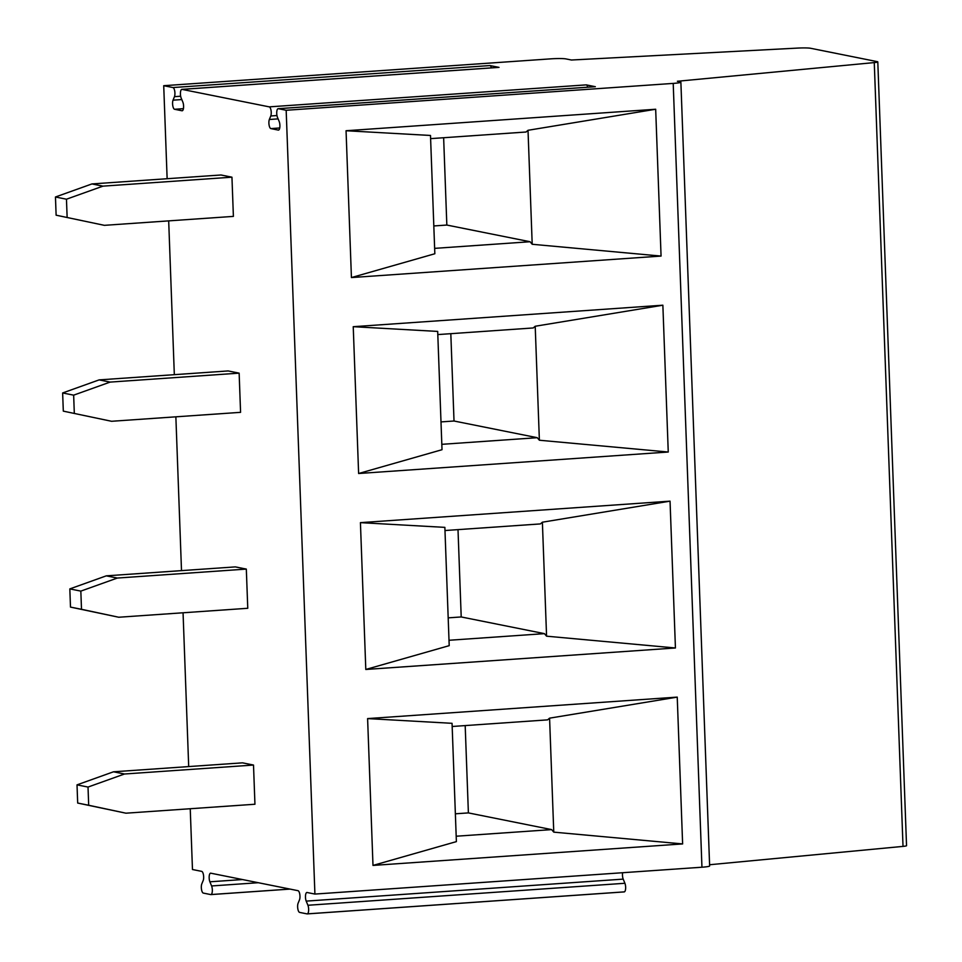 <?xml version="1.0" encoding="UTF-8"?>
<svg xmlns="http://www.w3.org/2000/svg" width="962" height="962" viewBox="0 0 962 962"><rect width="100%" height="100%" fill="white"/><g stroke="black" fill="none" stroke-linecap="round" stroke-linejoin="round"><path stroke-width="1.44" d="M290.079 889.092L210.894 894.588A5.123 1.768 -94 0 1 210.726 894.576L203.307 893.085A5.123 1.768 -94 0 1 201.515 889.489A5.123 1.768 -94 0 1 201.767 883.982L203.21 880.471A5.123 1.768 86 0 0 203.475 874.951A5.123 1.768 86 0 0 201.683 871.368L192.472 869.516L190.235 808.729M188.696 766.582L183.057 612.782M181.505 570.622L175.866 416.823M174.326 374.675L168.687 220.875M167.135 178.716L163.72 85.702L172.944 87.554A5.123 1.768 86 0 1 174.735 91.149A5.123 1.768 86 0 1 174.471 96.657L173.028 100.168A5.123 1.768 -94 0 0 172.775 105.688A5.123 1.768 -94 0 0 174.555 109.271L181.986 110.762A5.123 1.768 -94 0 0 182.155 110.774A5.123 1.768 -94 0 0 183.562 107.624A5.123 1.768 -94 0 0 182.864 102.14L181.145 97.992A5.123 1.768 86 0 1 180.459 92.52A5.123 1.768 86 0 1 181.854 89.37A5.123 1.768 86 0 1 182.022 89.382L269.252 106.866A5.123 1.768 86 0 1 271.043 110.462A5.123 1.768 86 0 1 270.779 115.969L269.336 119.492A5.123 1.768 -94 0 0 269.083 125A5.123 1.768 -94 0 0 270.863 128.595L278.295 130.086A5.123 1.768 -94 0 0 278.463 130.086A5.123 1.768 -94 0 0 279.87 126.936A5.123 1.768 -94 0 0 279.172 121.465L277.453 117.316A5.123 1.768 86 0 1 276.767 111.832A5.123 1.768 86 0 1 278.162 108.682A5.123 1.768 86 0 1 278.331 108.694L286.171 110.269L673.208 83.405A11.809 1.046 -2.1 0 0 680.88 82.143A11.809 1.046 -2.1 0 0 680.134 81.818L677.392 81.265L874.266 62.59A7.876 0.697 -2.1 0 0 877.801 61.881A7.876 0.697 -2.1 0 0 877.308 61.652L810.629 48.28A11.809 1.046 -2.1 0 0 797.426 48.1L571.452 60.017L565.945 58.91A11.809 1.046 -2.1 0 0 550.757 58.85L163.72 85.702M210.894 894.588A5.123 1.768 -94 0 0 212.301 891.437A5.123 1.768 -94 0 0 211.604 885.954L209.884 881.805A5.123 1.768 86 0 1 209.199 876.322A5.123 1.768 86 0 1 210.594 873.171A5.123 1.768 86 0 1 210.762 873.183L297.992 890.68A5.123 1.768 86 0 1 299.783 894.263A5.123 1.768 86 0 1 299.519 899.783L298.076 903.294A5.123 1.768 -94 0 0 297.823 908.813A5.123 1.768 -94 0 0 299.615 912.397L307.034 913.888A5.123 1.768 -94 0 0 307.203 913.9A5.123 1.768 -94 0 0 308.61 910.749A5.123 1.768 -94 0 0 307.912 905.266L306.193 901.117A5.123 1.768 86 0 1 305.507 895.646A5.123 1.768 86 0 1 306.902 892.483A5.123 1.768 86 0 1 307.07 892.495L314.911 894.071L286.171 110.269M111.568 421.284L63.312 411.135L111.568 421.284L240.572 412.337L239.141 373.148L228.126 370.935L99.122 379.894L110.125 382.094L73.653 395.154L62.638 392.953L99.122 379.894M104.377 225.336L56.121 215.187L104.377 225.336L233.393 216.39L231.95 177.188L220.947 174.988L91.931 183.934L102.946 186.147L66.462 199.206L55.459 196.994L91.931 183.934M253.511 765.055L242.496 762.842L113.492 771.801L77.02 784.86L77.681 803.042L88.684 805.254L88.023 787.06L124.495 774.001L253.511 765.055L254.942 804.244L125.938 813.191L77.681 803.042M246.32 569.095L235.317 566.895L106.301 575.841L69.829 588.9L70.491 607.094L81.505 609.295L80.832 591.113L117.316 578.054L246.32 569.095L247.763 608.285L118.747 617.243L70.491 607.094M594.997 86.712A5.123 1.768 86 0 1 595.165 86.688A5.123 1.768 86 0 1 595.334 86.7L586.255 84.872A5.123 1.768 86 0 1 587.758 87.193M498.689 67.4A5.123 1.768 86 0 1 498.857 67.364A5.123 1.768 86 0 1 499.025 67.376L489.947 65.56A5.123 1.768 86 0 1 491.45 67.881M81.505 609.295L118.747 617.243M106.301 575.841L117.316 578.054M80.832 591.113L69.829 588.9M113.492 771.801L124.495 774.001M88.684 805.254L125.938 813.191M56.121 215.187L55.459 196.994M67.136 217.388L66.462 199.206M231.95 177.188L102.946 186.147M63.312 411.135L62.638 392.953M74.314 413.347L73.653 395.154M239.141 373.148L110.125 382.094M437.794 334.584L533.237 327.958L535.209 326.25L539.381 440.235L668.241 452.02L358.634 473.508L668.253 452.02L662.866 305.207L353.234 326.695L358.622 473.508L442.015 449.711L437.686 331.421L353.246 326.683M430.615 138.636L526.046 132.01L528.018 130.291L532.202 244.276L661.05 256.072L351.443 277.561L434.836 253.752L430.495 135.462L346.055 130.736L351.431 277.561L661.062 256.072L655.675 109.247L346.055 130.736M877.801 61.881L906.541 845.682A7.876 0.697 177.9 0 1 903.017 846.392L709.583 864.742M680.88 82.143L709.631 865.956A11.809 1.046 177.9 0 1 701.947 867.219L314.911 894.071M677.236 697.113L367.604 718.59L372.991 865.415L682.623 843.927L677.236 697.113L549.579 718.157L553.763 832.142L682.623 843.927L373.003 865.415L456.385 841.618L452.056 723.316L367.616 718.59M670.045 501.154L360.425 522.643L365.8 669.468L675.432 647.979L670.045 501.154L542.388 522.198L546.572 636.183L544.444 633.645L449.001 640.271M209.884 881.805L242.472 879.545M211.604 885.954L258.285 882.719M448.184 617.857L461.207 616.955L458.008 529.629M461.207 616.955L544.444 633.645M444.985 530.531L540.416 523.917L542.388 522.198M455.375 813.804L468.386 812.902L551.635 829.605L456.192 836.218M452.164 726.49L547.606 719.865L549.579 718.157M546.572 636.183L675.432 647.979L365.813 669.456L449.206 645.658L444.865 527.368L360.437 522.643M468.386 812.902L465.187 725.588M307.371 913.864L624.037 891.894A5.123 1.768 -94 0 0 624.206 891.906A5.123 1.768 -94 0 0 625.613 888.756A5.123 1.768 -94 0 0 624.915 883.272L623.196 879.124A5.123 1.768 86 0 1 622.618 872.714M553.763 832.142L551.635 829.605M88.023 787.06L77.02 784.86M269.336 119.492L278.102 118.879M270.779 115.969L276.96 115.548M174.471 96.657L180.652 96.224M173.028 100.168L181.794 99.567M433.814 225.95L446.837 225.048L443.638 137.734M446.837 225.048L530.074 241.739L434.632 248.364M532.202 244.276L530.074 241.739M441.005 421.909L454.016 421.007L450.817 333.682M454.016 421.007L537.253 437.698L441.823 444.324M539.381 440.235L537.253 437.698M655.663 109.247L528.018 130.291M662.854 305.207L535.209 326.25M307.912 905.266L624.915 883.272M306.193 901.117L623.196 879.124M269.252 106.866L586.255 84.872M278.331 108.694L595.334 86.7M172.944 87.554L489.947 65.56M182.022 89.382L499.025 67.376M903.017 846.392L874.266 62.59M701.947 867.219L673.208 83.405M211.063 894.552L289.995 889.068M270.863 128.595L279.726 127.982M174.555 109.271L183.417 108.658M595.165 86.688L278.162 108.682M498.857 67.364L181.854 89.37M624.206 891.906L307.203 913.9"/></g></svg>
